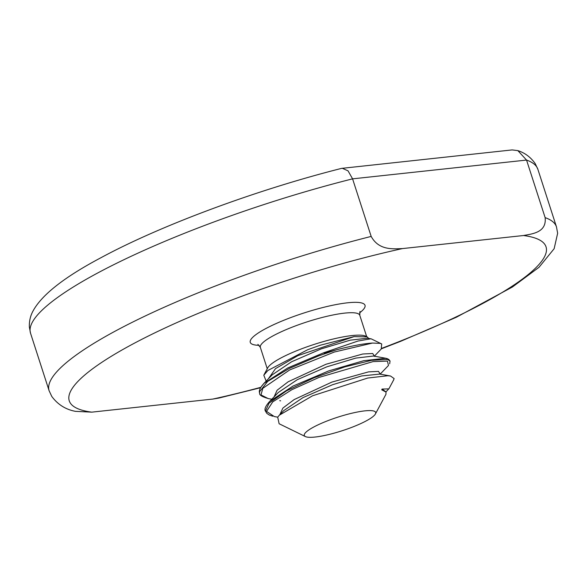 <?xml version="1.0" encoding="UTF-8"?>
<svg xmlns="http://www.w3.org/2000/svg" width="587" height="587" viewBox="0 0 587 587"><rect width="100%" height="100%" fill="white"/><g stroke="black" fill="none" stroke-linecap="round" stroke-linejoin="round"><path stroke-width="0.88" d="M266.153 381.102L263.79 375.225L267.863 370.492L307.808 349.669L320.319 345.207L354.086 336.622L367.168 336.865L368.665 338.406M375.423 413.952A37.509 7.132 -17.9 0 1 365.686 421.18A37.509 7.132 -17.9 0 1 330.914 433.998A37.509 7.132 -17.9 0 1 305.387 436.574A37.509 7.132 -17.9 0 1 327.994 420.63A37.509 7.132 -17.9 0 1 372.525 410.761A37.509 7.132 -17.9 0 1 375.423 413.952L385.93 394.339L386.026 392.094L381.741 389.812L382.064 389.064L388.777 388.873L385.945 391.903M277.695 417.166L274.312 416.55L266.527 411.399L272.706 401.912L291.768 389.746L318.888 377.463L373.009 361.614L387.427 361.078L388.484 365.481L380.185 374.102M271.818 399.226L268.149 398.558L261.01 394.926L262.807 388.33L289.64 369.964L334.326 352.031L372.429 343.072M323.819 352.728L324.017 353.147L336.16 349.896C351.422 345.904 363.522 343.622 372.459 343.057L380.171 343.38L381.697 343.909L381.227 349.03L374.396 356.14M367.66 338.222L370.808 338.802L357.931 341.054L324.156 352.604M269.881 401.251L292.986 386.085L328.698 370.918L363.713 360.697L385.762 358.253L387.435 358.708M260.877 387.215L264.011 383.348L287.711 367.968L323.584 352.816M393.378 380.435L394.141 378.6L390.553 376.025L387.86 375.739L367.741 378.035L312.563 395.777L279.346 415.178L277.702 417.152L279.111 423.689M342.25 168.256L348.04 170.839L352.582 178.852A266.579 50.665 -17.9 0 0 30.524 333.181L29.35 327.003C29.159 321.258 30.333 316.033 32.865 311.315C41.501 295.048 64.203 277.181 100.964 257.715C160.699 225.386 256.57 189.85 341.568 168.381L512.121 149.92L517.851 150.617L526.546 160.068L545.14 217.638C546.768 232.445 532.519 233.853 523.523 235.519L402.499 248.58C393.063 248.91 378.901 250.568 371.175 236.422L352.582 178.852L526.546 160.068A266.579 50.665 -17.9 0 1 537.875 169.305L535.212 163.612C530.685 157.199 524.903 152.862 517.851 150.617M371.175 236.422A266.579 50.665 162.1 0 0 49.117 390.751L51.781 396.445C57.797 404.56 65.7 409.528 75.481 411.355L91.763 412.147L212.787 399.079L218.914 398.052L260.621 387.699M366.897 336.74L365.774 336.197A52.514 9.979 162.1 0 0 319.211 342.83A52.514 9.979 162.1 0 0 267.723 367.866L263.783 375.225M382.064 389.064L385.938 391.859M279.845 414.664L282.905 408.053L294.16 399.578L331.882 382.093L368.541 371.879L378.49 371.38L380.163 373.978M274.092 396.856L277.086 390.26L288.166 381.785L325.99 364.256L362.759 354.005L372.708 353.499L374.389 356.104M268.303 378.872L275.516 368.629L297.917 355.634L354.086 336.622M283.734 410.629L302.958 397.626L332.616 384.698L361.695 375.944L379.87 374.073M278.143 392.586L297.367 379.642L326.922 366.794L355.854 358.085L373.405 356.045M272.302 374.77L291.57 361.775L321.228 348.883L350.226 340.167L367.726 338.185L368.731 338.508M367.77 338.193L368.548 338.391M272.757 416.22L269.301 415.053L266.799 413.343L265.449 411.135L269.022 403.203L286.471 390.854L314.016 377.808L344.914 366.86L371.593 360.323L387.515 359.42L390.039 361.027L389.673 363.823M264.106 383.311C260.056 387.581 258.581 390.905 259.689 393.283L259.505 391.808L267.672 381.411L289.164 368.511L318.668 355.869L336.16 349.896M537.875 169.305L556.469 226.875A266.579 50.665 162.1 0 0 545.14 217.638M257.92 344.371L260.357 347.401A52.243 9.928 -17.9 0 1 307.016 321.889A52.243 9.928 -17.9 0 1 359.78 315.285L359.985 311.404M359.538 312.9A60.285 11.454 162.1 0 0 304.125 312.93A60.285 11.454 162.1 0 0 259.161 345.325M523.523 235.519A250.502 47.606 -17.9 0 1 381.91 348.26M260.819 387.325A250.502 47.606 -17.9 0 1 212.787 399.079M91.763 412.147A250.502 47.606 -17.9 0 1 135.957 342.368A250.502 47.606 -17.9 0 1 402.499 248.58M380.163 373.882L380.288 374.271M374.389 356.008L374.513 356.39M279.764 400.672L280.645 400.833M268.963 398.734C262.242 396.885 259.146 395.058 259.674 393.253M283.704 410.651L279.346 415.178M379.356 373.978L390.553 376.025M278.216 392.564L269.448 401.691M373.457 356.023L385.916 358.283M272.214 374.822L263.431 383.927M265.456 411.135C264.135 409.256 265.581 405.969 269.807 401.266M390.054 361.034L388.704 359.325L385.644 358.275M260.357 347.401L267.246 368.753M359.78 315.285L366.677 336.637M381.491 348.751L400.62 341.341L456.326 317.266L512.356 287.043L539.02 267.29L554.143 248.712L557.65 233.23L556.469 226.875M30.524 333.181L49.117 390.751M371.182 338.838L380.919 343.586M388.836 388.91L393.672 379.884M305.387 436.574L279.089 423.733"/></g></svg>
